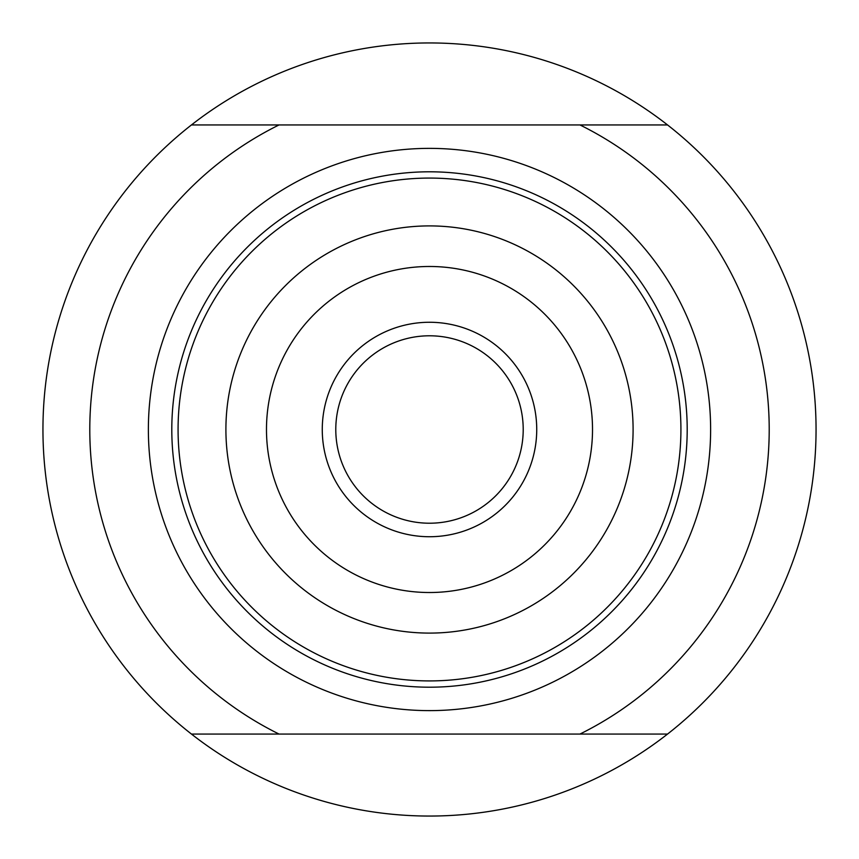 <?xml version="1.0" encoding="UTF-8"?>
<svg xmlns="http://www.w3.org/2000/svg" width="859" height="859" viewBox="0 0 859 859"><rect width="100%" height="100%" fill="white"/><g stroke="black" fill="none" stroke-linecap="round" stroke-linejoin="round"><path stroke-width="1.29" d="M279.035 124.942L579.965 124.942A339.692 339.692 0 0 1 579.965 734.058L191.45 734.058A386.55 386.55 0 0 0 667.55 734.058L579.965 734.058L667.55 734.058A386.55 386.55 0 0 0 667.55 124.942L579.965 124.942L667.55 124.942A386.55 386.55 0 0 0 191.45 124.942A386.55 386.55 0 0 0 191.45 734.058L279.035 734.058A339.692 339.692 0 0 1 279.035 124.942L191.45 124.942L279.035 124.942M429.5 322.265A107.235 107.235 0 0 1 522.369 483.112A107.235 107.235 0 0 1 336.631 483.112A107.235 107.235 0 0 1 429.5 322.265M429.5 335.794A93.706 93.706 0 0 1 510.654 476.358A93.706 93.706 0 0 1 348.346 476.358A93.706 93.706 0 0 1 429.5 335.794M429.5 171.8A257.7 257.7 0 0 1 687.2 429.5A257.7 257.7 0 0 1 429.5 687.2A257.7 257.7 0 0 1 171.8 429.5A257.7 257.7 0 0 1 429.5 171.8A257.7 257.7 0 0 1 687.2 429.5A257.7 257.7 0 0 1 429.5 687.2A257.7 257.7 0 0 1 171.8 429.5A257.7 257.7 0 0 1 429.5 171.8M429.5 148.371A281.129 281.129 0 0 1 672.962 570.065A281.129 281.129 0 0 1 186.038 570.065A281.129 281.129 0 0 1 429.5 148.371M429.5 266.483A163.017 163.017 0 0 0 288.323 511.008A163.017 163.017 0 0 0 570.677 511.008A163.017 163.017 0 0 0 429.5 266.483M429.5 633.094A203.594 203.594 0 0 1 225.906 429.5A203.594 203.594 0 0 1 429.5 225.906A203.594 203.594 0 0 1 633.094 429.5A203.594 203.594 0 0 1 429.5 633.094M429.5 680.919A251.419 251.419 0 0 0 647.235 303.785A251.419 251.419 0 0 0 211.765 303.785A251.419 251.419 0 0 0 429.5 680.919"/></g></svg>
